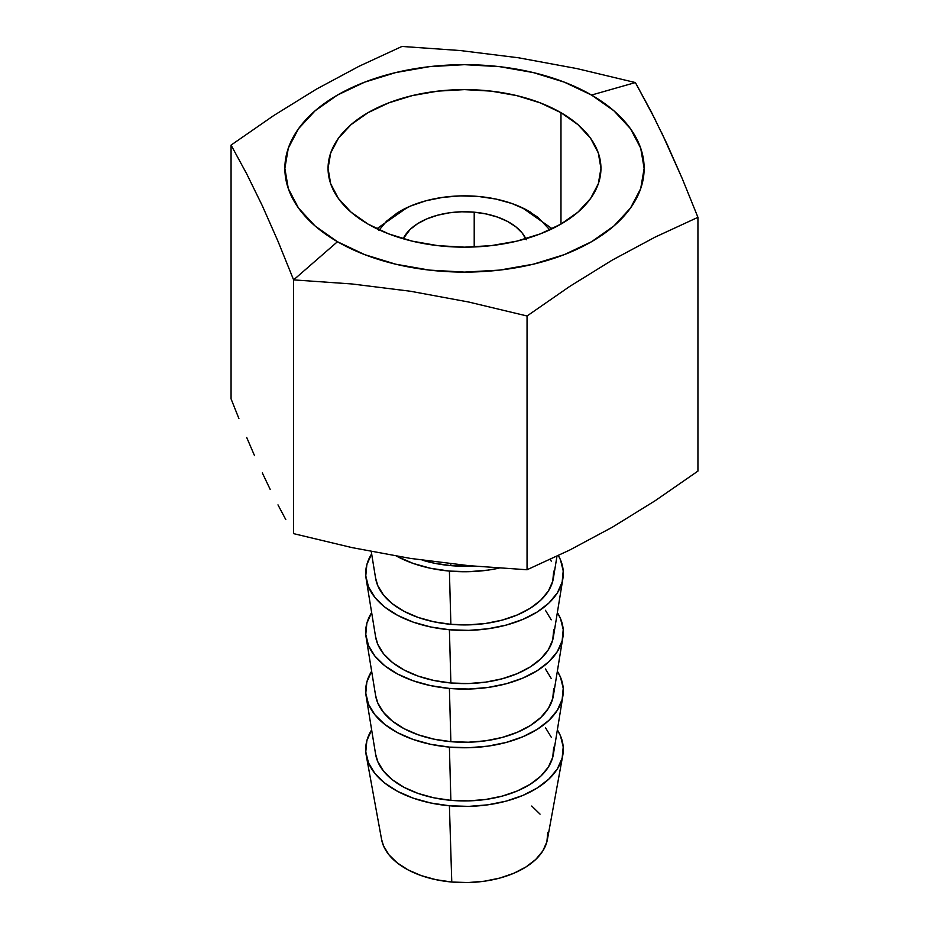 <?xml version="1.0" encoding="UTF-8"?>
<svg xmlns="http://www.w3.org/2000/svg" width="929" height="929" viewBox="0 0 929 929"><rect width="100%" height="100%" fill="white"/><g stroke="black" fill="none" stroke-linecap="round" stroke-linejoin="round"><path stroke-width="1.39" d="M560.977 112.688L560.977 224.086L540.306 233.887L516.71 241.168L491.116 245.651L464.5 247.16L437.884 245.651L412.29 241.168L388.694 233.887L368.023 224.086A136.447 78.779 180 0 1 328.053 168.381A136.447 78.779 180 0 1 412.29 95.606A136.447 78.779 180 0 1 560.977 112.688L577.943 124.625L590.554 138.235L598.322 153.018L600.947 168.381L598.322 183.756L590.554 198.527L577.943 212.149L560.977 224.086L560.977 112.688A136.447 78.779 180 0 1 600.947 168.381A136.447 78.779 180 0 1 516.71 241.168A136.447 78.779 180 0 1 368.023 224.086L351.057 212.149L338.446 198.527L330.678 183.756L328.053 168.381L330.678 153.018L338.446 138.235L351.057 124.625L368.023 112.688L388.694 102.887L412.29 95.606L437.884 91.123L464.5 89.614L491.116 91.123L516.71 95.606L540.306 102.887L560.977 112.688M661.46 132.232L682.292 178.705L697.934 217.328L697.934 471.096L655.131 500.743L612.362 527.196L569.663 550.073L527.045 569.756L468.692 565.656L410.328 558.399L351.975 547.599L293.61 533.641L293.61 279.884L277.98 241.25L262.338 205.797L246.708 173.874L231.066 145.11L273.683 115.579L316.383 89.161L359.151 66.226L401.955 46.45L460.308 50.549L518.672 57.807L577.025 68.607L635.39 82.565L591.529 95.048A179.645 103.723 180 0 1 591.529 241.726A179.645 103.723 180 0 1 337.471 241.726L293.61 279.884L351.975 283.972L410.328 291.23L468.692 302.03L527.045 315.988L569.663 286.457L612.362 260.039L655.131 237.104L697.934 217.328L682.292 178.705L666.662 143.252L651.02 111.317L635.39 82.565L655.688 120.491M238.892 418.526L231.066 398.866L238.892 418.526M254.523 455.663L246.708 437.489L254.523 455.663M270.165 489.351L262.338 472.954L270.165 489.351M285.795 519.613L277.98 504.877L285.795 519.613M231.066 145.11L231.066 398.866L231.066 145.11L246.708 173.874L262.338 205.797L277.98 241.25L293.61 279.884L293.61 533.641L351.975 547.599L410.328 558.399L468.692 565.656L527.045 569.756L569.663 550.073L612.362 527.196L655.131 500.743L697.934 471.096L697.934 217.328L655.131 237.104L612.362 260.039L569.663 286.457L527.045 315.988L527.045 569.756L527.045 315.988L468.692 302.03L410.328 291.23L351.975 283.972L293.61 279.884L337.471 241.726A179.645 103.723 180 0 1 337.471 95.048A179.645 103.723 180 0 1 591.529 95.048L635.39 82.565L577.025 68.607L518.672 57.807L460.308 50.549L401.955 46.45L359.151 66.226L316.383 89.161L273.683 115.579L231.066 145.11M591.529 95.048L564.309 82.147L533.246 72.567L499.547 66.656L464.5 64.67L429.453 66.656L395.754 72.567L364.691 82.147L337.471 95.048L315.128 110.76L298.523 128.69L288.304 148.152L284.855 168.381L288.304 188.622L298.523 208.073L315.128 226.014L337.471 241.726L364.691 254.627L395.754 264.208L429.453 270.107L464.5 272.104L499.547 270.107L533.246 264.208L564.309 254.627L591.529 241.726L613.872 226.014L630.477 208.073L640.696 188.622L644.145 168.381L640.696 148.152L630.477 128.69L613.872 110.76L591.529 95.048M378.846 230.438L386.58 221.137L397.322 212.892L410.63 206.006L426.016 200.757L442.889 197.343L460.575 195.891L478.423 196.46A91.17 52.639 180 0 1 530.958 212.439M526.278 239.775L522.156 232.982L515.804 226.781L507.489 221.416L497.526 217.096L486.285 213.984L474.208 212.184L461.759 211.789L449.427 212.799L437.664 215.191L426.922 218.849L417.644 223.657L410.153 229.405L403.174 238.753A63.59 36.719 180 0 1 474.208 212.184L474.208 246.963L474.208 212.184A63.59 36.719 180 0 1 525.826 238.753M562.765 755.37A98.811 57.041 180 0 0 557.354 729.904L560.489 735.873L563.218 746.939L562.15 758.11L557.33 768.933L548.934 779.013L537.31 787.955L522.876 795.421L506.2 801.112L487.922 804.816L468.75 806.384L449.404 805.768L451.773 882.027A83.355 48.122 0 0 0 547.402 839.514L562.765 755.37A98.811 57.041 180 0 1 449.404 805.768L430.65 802.981L413.196 798.139L397.705 791.427L384.78 783.101L374.921 773.474L368.511 762.918L365.782 751.851L366.85 740.68L371.67 729.846M562.869 696.065A98.811 57.041 180 0 0 557.354 671.226L560.489 677.195L563.218 688.273L562.15 699.432L557.33 710.267L548.934 720.347L537.31 729.288L522.876 736.743L506.2 742.434L487.922 746.138L468.75 747.717L449.404 747.102L450.867 800.333A89.289 51.548 0 0 0 553.394 754.22L562.869 696.065A98.811 57.041 180 0 1 449.404 747.102L430.65 744.315L413.196 739.472L397.705 732.76L384.78 724.423L374.921 714.796L368.511 704.24L365.782 693.173L366.85 682.014L371.67 671.179A98.811 57.041 180 0 0 366.131 696.065L375.606 754.22A89.289 51.548 0 0 0 450.867 800.333L449.404 747.102A98.811 57.041 180 0 1 366.131 696.065M562.869 637.387A98.811 57.041 180 0 0 557.354 612.548L560.489 618.528L563.218 629.595L562.15 640.755L557.33 651.589L548.934 661.669L537.31 670.61L522.876 678.077L506.2 683.767L487.922 687.472L468.75 689.039L449.404 688.424L450.867 741.667A89.289 51.548 0 0 0 553.394 695.554L562.869 637.387A98.811 57.041 180 0 1 449.404 688.424L430.65 685.637L413.196 680.794L397.705 674.082L384.78 665.756L374.921 656.129L368.511 645.574L365.782 634.507L366.85 623.336L371.67 612.501M562.869 578.721A98.811 57.041 180 0 0 558.364 555.565L560.489 559.85L563.218 570.917L562.15 582.088L557.33 592.923L548.934 603.002L537.31 611.944L522.876 619.399L506.2 625.089L487.922 628.794L468.75 630.373L449.404 629.746L450.867 682.989A89.289 51.548 0 0 0 553.394 636.876L562.869 578.721A98.811 57.041 180 0 1 449.404 629.746L430.65 626.97L413.196 622.128L397.705 615.404L384.78 607.078L374.921 597.452L368.511 586.896L365.782 575.829L366.85 564.658L371.67 553.835A98.811 57.041 180 0 0 366.131 578.721L375.606 636.876A89.289 51.548 0 0 0 450.867 682.989L449.404 629.746A98.811 57.041 180 0 1 366.131 578.721M371.263 551.547L375.606 578.21A89.289 51.548 0 0 0 450.867 624.323L449.404 571.08L468.75 571.695L487.922 570.116L499.094 568.142A98.811 57.041 180 0 1 449.404 571.08L450.867 624.323A89.289 51.548 0 0 0 553.394 578.21L556.97 556.227M450.809 563.798L450.867 565.645A89.289 51.548 0 0 0 472.722 566.028L450.867 565.645L450.809 563.798M422.556 560.21A89.289 51.548 0 0 0 450.867 565.645L433.913 563.125L422.544 560.21M449.404 571.08L430.65 568.293L413.196 563.45L396.671 556.181A98.811 57.041 180 0 0 449.404 571.08M375.583 578.024L377.766 585.595L383.561 595.129L392.468 603.827L404.138 611.363L418.131 617.425L433.913 621.803L450.867 624.323L468.344 624.88L485.67 623.452L502.183 620.107L517.256 614.963L530.296 608.228L540.806 600.146L548.377 591.03L552.732 581.252L553.707 571.161M551.234 561.151L550.398 559.316M375.583 636.702L377.766 644.273L383.561 653.807L392.468 662.505L404.138 670.03L418.131 676.103L433.913 680.481L450.867 682.989L468.344 683.547L485.67 682.13L502.183 678.774L517.256 673.641L530.296 666.894L540.806 658.812L548.377 649.708L552.732 639.918L553.707 629.827M551.234 619.829L545.439 610.295M366.131 637.387L375.606 695.554A89.289 51.548 0 0 0 450.867 741.667L449.404 688.424A98.811 57.041 180 0 1 366.131 637.387A98.811 57.041 180 0 1 371.646 612.548M375.583 695.368L377.766 702.939L383.561 712.473L392.468 721.171L404.138 728.708L418.131 734.769L433.913 739.147L450.867 741.667L468.344 742.225L485.67 740.796L502.183 737.452L517.256 732.307L530.296 725.572L540.806 717.49L548.377 708.386L552.732 698.596L553.707 688.505M551.234 678.495L545.439 668.961M375.583 754.046L377.766 761.617L383.561 771.151L392.468 779.849L404.138 787.374L418.131 793.447L433.913 797.825L450.867 800.333L468.344 800.891L485.67 799.474L502.183 796.13L517.256 790.985L530.296 784.239L540.806 776.168L548.377 767.052L552.732 757.263L553.707 747.171M551.234 737.173L545.439 727.639M366.235 755.37L381.598 839.514A83.355 48.122 0 0 0 451.773 882.027L449.404 805.768A98.811 57.041 180 0 1 366.235 755.37A98.811 57.041 180 0 1 371.646 729.904M381.564 839.328L383.526 845.878L388.937 854.785L397.252 862.902L408.145 869.927L421.209 875.594L435.945 879.682L451.773 882.027L468.088 882.55L484.264 881.226L499.686 878.102L513.749 873.295L525.919 867.001L535.731 859.464L542.815 850.952L546.879 841.825L547.785 832.396M540.063 814.152L531.748 806.035M398.634 212.079A91.17 52.639 180 0 1 478.423 196.46L495.738 199.027L511.844 203.486L526.139 209.687L538.054 217.374L549.794 229.869M552.186 228.743L522.353 207.794M376.814 228.743L407.425 207.422"/></g></svg>
